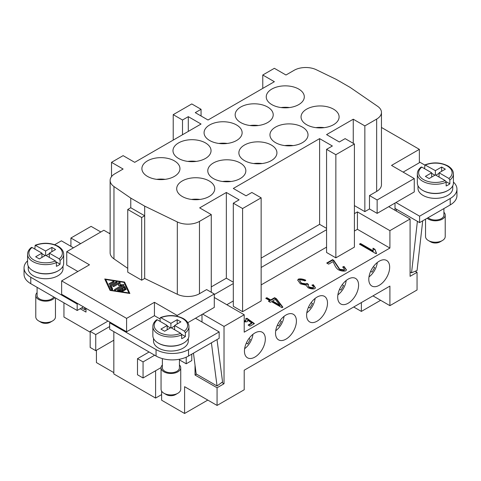 <?xml version="1.0" encoding="UTF-8"?>
<svg xmlns="http://www.w3.org/2000/svg" width="481" height="481" viewBox="0 0 481 481"><rect width="100%" height="100%" fill="white"/><g stroke="black" fill="none" stroke-linecap="round" stroke-linejoin="round"><path stroke-width="0.72" d="M155.591 370.749L155.591 398.076L113.829 373.965L113.829 331.637M186.213 357.185L186.213 363.786L179.431 359.872M61.634 280.874L61.634 294.27L126.593 331.776L126.593 318.38L61.634 280.874L89.472 264.803L66.739 251.677L103.854 230.249L110.131 233.868M187.818 322.679L202.687 314.093L224.026 326.419L224.026 383.742L221.813 382.467M144.685 278.463L144.685 215.777L130.766 207.744L127.748 209.482L127.748 272.168L141.673 280.207L144.685 278.463L177.321 294.276A16.402 9.47 0 0 0 199.465 293.717L206.632 289.58L214.285 293.999L177.164 315.434L154.431 302.308L126.593 318.38M110.131 180.453A16.402 9.47 180 0 1 114.935 173.755L123.112 169.035L111.514 162.337L123.112 155.64L134.71 162.337L201.058 124.032L188.299 116.661L182.503 120.009L173.22 114.652L191.781 103.938L201.058 109.295L195.262 112.644L208.02 120.009L274.368 81.704L262.77 75.006L274.368 68.308L285.973 75.006L294.15 70.286A16.402 9.47 180 0 1 316.294 69.727L336.315 79.425L350.234 87.464L377.621 106.307A16.402 9.47 180 0 1 381.457 112.392A16.402 9.47 180 0 1 376.653 119.09L364.851 125.908L353.252 119.21L326.569 134.614L339.327 141.979L345.13 138.63L354.407 143.987L335.852 154.702L326.569 149.344L332.371 145.996L319.612 138.63L233.309 188.456L246.068 195.821L251.87 192.472L261.147 197.829L242.586 208.544L233.309 203.186L239.105 199.837L226.347 192.472L199.669 207.876L211.267 214.574L199.465 221.386A16.402 9.47 180 0 1 177.321 221.945L144.685 206.133L130.766 198.1L113.967 186.538A16.402 9.47 180 0 1 110.131 180.453L110.131 252.784A16.402 9.47 0 0 0 113.967 258.868L127.748 268.356M110.065 290.416L104.744 278.98L124.555 282.046L129.876 293.488L110.065 290.416M129.341 293.404L124.332 283.087M124.555 282.046L124.555 283.123M105.712 280.201L105.279 280.134M105.712 279.539L110.624 290.097L128.908 292.929L124.002 282.371L105.712 279.539L105.712 280.609L110.287 290.452M110.624 290.097L110.624 290.506M128.908 292.929L128.908 293.338M124.561 289.863A0.685 0.397 180 0 1 123.593 290.422L121.176 289.021L119.486 290.001L122.92 290.53A0.685 0.397 180 0 1 122.565 291.294L117.989 290.584A0.685 0.397 180 0 1 117.683 289.923L123.701 286.448A0.685 0.397 180 0 1 124.844 286.628L126.076 289.267A0.685 0.397 180 0 1 124.753 289.472L123.833 287.488L122.144 288.468L124.561 289.863L124.561 290.422M112.921 281.511A0.685 0.397 180 0 1 113.889 282.07L110.101 284.259A0.685 0.397 180 0 1 109.133 283.7L112.921 281.511L112.921 282.581L109.872 284.343M109.776 285.84A0.685 0.397 180 0 1 109.951 285.461L115.969 281.986A0.685 0.397 180 0 1 116.937 282.545L111.195 285.858L112.734 289.153A0.685 0.397 180 0 1 111.412 289.358L109.776 285.84M118.693 283.76L113.967 286.49A0.685 0.397 180 0 1 112.999 285.93L119.017 282.455A0.685 0.397 180 0 1 120.184 282.762L119.943 284.71L123.322 284.578A0.685 0.397 180 0 1 123.851 285.245L115.602 290.007A0.685 0.397 180 0 1 114.634 289.454L121.591 285.437L118.47 285.564L118.693 283.76L118.603 285.558M123.821 290.506L122.144 289.538L122.144 288.468M125.775 289.7L124.844 287.698A0.685 0.397 0 0 0 123.701 287.524L118.314 290.632M119.486 290.001L119.486 290.819M112.44 289.592L111.195 286.929L111.195 285.858M116.198 282.966A0.685 0.397 0 0 0 115.969 283.056L110.065 286.466M121.591 285.437L121.591 286.508L115.374 290.097M123.148 285.654L121.591 285.714M119.943 284.71L119.943 285.504M120.082 283.598A0.685 0.397 0 0 0 119.017 283.531L113.738 286.574M202.687 314.093L214.285 307.395L214.285 293.999M160.131 318.993L154.431 315.698L154.431 302.308M177.164 316.245L177.164 315.434M154.431 315.698L126.593 331.776M77.874 271.5L66.739 265.073L66.739 251.677M54.684 244.703L61.4 240.825L73.461 247.793M77.874 303.643L77.176 304.046L30.778 277.26A22.968 13.258 180 0 1 24.05 267.881A22.968 13.258 180 0 1 27.579 260.822M63.011 266.113L63.011 268.687A17.388 10.041 180 0 1 57.918 275.787A17.388 10.041 180 0 1 38.967 277.964A17.388 10.041 180 0 1 28.235 268.687L28.235 266.113M58.147 270.827A17.388 10.041 180 0 1 57.918 270.965A17.388 10.041 180 0 1 33.099 270.827M70.911 246.32L70.911 238.017L91.095 226.365L100.842 231.986M70.911 238.017L80.658 243.639M144.685 206.133L144.685 215.777L141.673 217.52L141.673 280.207M111.514 176.647L111.514 162.337M127.748 209.482L141.673 217.52M214.285 297.486L244.21 314.76L224.026 326.419M233.309 283.556L214.285 294.54M233.309 282.215L226.347 278.198L211.267 286.904M226.347 278.198L226.347 192.472M354.407 143.987L354.407 247.126L335.852 257.84L326.569 252.483L326.569 149.344M261.147 284.896L326.569 247.126M261.147 197.829L261.147 300.968L242.586 311.682L233.309 306.325L233.309 203.186M226.81 304.72L233.309 300.968M244.21 314.76L244.21 332.173L389.905 248.058L389.905 230.646L357.425 211.899L354.407 213.636M354.407 231.048L357.425 229.311L389.905 248.058M244.21 320.749L245.653 320.574L246.044 319.745L245.689 318.723L246.963 318.278L254.437 323.593L250.018 326.142L248.112 325.042L251.665 322.991L247.781 320.208L247.823 320.599M247.799 320.857L247.781 320.208L247.114 321.765L244.21 321.897M305.682 280.158L304.852 280.934C302.597 280.032 300.95 279.756 299.916 280.098L299.627 280.651L301.473 283.117L306.379 283.928L306.92 283.357L308.543 284.439L307.954 285.287L309.235 287.139L313.233 287.758L313.486 287.283L313.233 288.293L313.233 287.758C313.78 287.163 313.341 286.291 311.91 285.137L313.359 284.716L315.368 287.77L314.893 288.69C312.897 289.183 310.624 288.877 308.074 287.77L306.006 285.161L300.348 283.808L297.745 280.158L298.268 279.148C300.258 278.589 302.729 278.926 305.682 280.158M374.952 249.314L376.449 253.15L375.745 253.559L359.439 244.144L360.534 243.518L373.232 250.848L373.022 248.196L374.952 249.314L376.449 253.685M328.637 264.147L326.719 263.035L332.624 259.626L333.886 260.498L339.706 269.222L344.198 269.871L344.51 269.288L342.688 266.985L344.023 266.456L346.404 269.763L345.821 270.833C343.705 271.428 341.276 271.098 338.528 269.841C336.868 268.825 335.497 267.015 334.409 264.418L333.008 261.622L328.637 264.147M266.847 297.679L270.737 299.922L274.609 297.685L276.443 298.743L282.888 307.167L281.998 307.678L271.476 301.605L270.274 302.302L268.446 301.244L269.643 300.547L265.759 298.304L266.847 297.679L266.847 298.214L270.737 300.457L270.737 299.922M266.221 298.575L266.847 298.214M268.909 301.509L269.643 301.082L269.643 300.547M270.737 300.457L274.609 298.22L276.443 299.278L282.606 307.329M272.565 300.98L272.565 301.515L279.894 305.742L279.894 305.207L275.366 299.362L272.565 300.98L279.894 305.207M276.443 299.278L276.443 298.743M274.609 298.22L274.609 297.685M343.193 267.316L344.023 266.991L346.386 270.021M327.182 263.305L332.624 260.167L333.886 261.039L339.706 269.757L344.198 270.406L344.51 269.288M344.023 266.991L344.023 266.456M332.624 260.167L332.624 259.626M359.908 244.414L360.534 244.053L360.534 243.518M372.943 249.254L373.022 248.731L374.94 249.837M360.534 244.053L373.232 251.383L373.232 250.848M373.022 248.731L373.022 248.196M297.763 280.441L298.268 279.683C300.258 279.13 302.729 279.461 305.682 280.694M312.409 285.528L313.359 285.251L315.344 288.029M307.954 285.287L309.235 287.674L313.233 288.293M299.627 280.651L301.473 283.652L306.379 284.463L306.92 283.892L308.135 284.704M313.359 285.251L313.359 284.716M306.92 283.892L306.92 283.357M248.581 325.312L251.665 323.527L251.665 322.991M245.941 319.174L246.963 318.813L254.022 323.833M244.21 321.284L245.653 321.11L246.044 319.745M246.963 318.813L246.963 318.278M415.247 271.266L417.051 272.306L410.089 276.322L410.089 218.993L388.744 206.674L377.146 213.372L369.486 208.952L364.851 211.628L354.407 205.603M410.089 218.993L389.905 230.646M369.486 208.952L369.486 195.557L377.146 199.976L414.261 178.547L391.528 165.416L419.366 149.344L381.457 127.459M377.146 213.372L377.146 199.976M369.486 195.557L376.653 191.42A16.402 9.47 0 0 0 381.457 184.722L381.457 112.392M388.744 206.674L414.261 191.937L414.261 178.547M419.366 149.344L419.366 162.74L403.126 172.114M395.935 202.519L419.6 216.179L450.222 198.503A22.968 13.258 0 0 0 456.95 189.129A22.968 13.258 0 0 0 453.421 182.065M424.735 165.031L419.366 161.935M452.765 185.75L452.765 188.324A17.388 10.041 180 0 1 447.673 195.424A17.388 10.041 180 0 1 428.721 197.595A17.388 10.041 180 0 1 417.989 188.324L417.989 185.75M447.901 190.464A17.388 10.041 180 0 1 447.673 190.602A17.388 10.041 180 0 1 422.853 190.464M364.851 211.628L364.851 125.908M335.852 257.84L335.852 154.702M326.569 228.373L319.612 224.35L319.612 138.63M242.586 311.682L242.586 208.544M326.569 229.708L261.147 267.484M319.612 224.35L261.147 258.105M353.252 143.32L353.252 119.21M211.267 292.262L211.267 214.574M130.766 207.744L130.766 198.1M110.131 232.786L109.193 233.327M188.299 131.397L188.299 116.661M182.503 134.746L182.503 120.009M173.22 140.103L173.22 114.652M201.058 115.993L201.058 109.295M262.77 88.402L262.77 75.006M182.269 196.495A19.03 10.985 180 0 1 176.695 188.72A19.03 10.985 180 0 1 188.444 178.571A19.03 10.985 180 0 1 209.181 180.952A19.03 10.985 180 0 1 214.754 188.72A19.03 10.985 180 0 1 203.006 198.875A19.03 10.985 180 0 1 182.269 196.495M213.36 178.541A19.03 10.985 180 0 1 207.786 170.773A19.03 10.985 180 0 1 219.528 160.624A19.03 10.985 180 0 1 240.266 163.005A19.03 10.985 180 0 1 245.839 170.773A19.03 10.985 180 0 1 234.097 180.928A19.03 10.985 180 0 1 213.36 178.541M244.444 160.594A19.03 10.985 180 0 1 238.871 152.826A19.03 10.985 180 0 1 250.619 142.677A19.03 10.985 180 0 1 271.356 145.058A19.03 10.985 180 0 1 276.93 152.826A19.03 10.985 180 0 1 265.181 162.975A19.03 10.985 180 0 1 244.444 160.594M275.529 142.647A19.03 10.985 180 0 1 269.955 134.878A19.03 10.985 180 0 1 281.704 124.729A19.03 10.985 180 0 1 302.441 127.11A19.03 10.985 180 0 1 308.014 134.878A19.03 10.985 180 0 1 296.272 145.028A19.03 10.985 180 0 1 275.529 142.647M306.619 124.699A19.03 10.985 180 0 1 301.046 116.931A19.03 10.985 180 0 1 312.794 106.782A19.03 10.985 180 0 1 333.531 109.163A19.03 10.985 180 0 1 339.105 116.931A19.03 10.985 180 0 1 327.357 127.08A19.03 10.985 180 0 1 306.619 124.699M147.469 176.401A19.03 10.985 180 0 1 141.895 168.633A19.03 10.985 180 0 1 153.643 158.483A19.03 10.985 180 0 1 174.381 160.864A19.03 10.985 180 0 1 179.954 168.633A19.03 10.985 180 0 1 168.206 178.782A19.03 10.985 180 0 1 147.469 176.401M178.559 158.453A19.03 10.985 180 0 1 172.986 150.685A19.03 10.985 180 0 1 184.728 140.536A19.03 10.985 180 0 1 205.471 142.917A19.03 10.985 180 0 1 211.045 150.685A19.03 10.985 180 0 1 199.296 160.834A19.03 10.985 180 0 1 178.559 158.453M209.644 140.506A19.03 10.985 180 0 1 204.07 132.738A19.03 10.985 180 0 1 215.819 122.583A19.03 10.985 180 0 1 236.556 124.97A19.03 10.985 180 0 1 242.129 132.738A19.03 10.985 180 0 1 230.381 142.887A19.03 10.985 180 0 1 209.644 140.506M240.734 122.559A19.03 10.985 180 0 1 235.161 114.791A19.03 10.985 180 0 1 246.903 104.636A19.03 10.985 180 0 1 267.64 107.016A19.03 10.985 180 0 1 273.214 114.791A19.03 10.985 180 0 1 261.472 124.94A19.03 10.985 180 0 1 240.734 122.559M271.819 104.605A19.03 10.985 180 0 1 266.246 96.837A19.03 10.985 180 0 1 277.994 86.688A19.03 10.985 180 0 1 298.731 89.069A19.03 10.985 180 0 1 304.305 96.837A19.03 10.985 180 0 1 292.556 106.992A19.03 10.985 180 0 1 271.819 104.605M289.478 107.558A19.03 10.985 0 0 0 281.072 107.558M258.387 125.505A19.03 10.985 0 0 0 249.988 125.505M227.303 143.452A19.03 10.985 0 0 0 218.897 143.452M196.212 161.4A19.03 10.985 0 0 0 187.812 161.4M165.127 179.347A19.03 10.985 0 0 0 156.728 179.347M324.272 127.645A19.03 10.985 0 0 0 315.873 127.645M293.188 145.593A19.03 10.985 0 0 0 284.788 145.593M262.103 163.54A19.03 10.985 0 0 0 253.697 163.54M231.012 181.493A19.03 10.985 0 0 0 222.613 181.493M199.928 199.441A19.03 10.985 0 0 0 191.522 199.441M435.377 174.928L435.377 170.641L424.927 164.875C432.984 161.941 440.632 162.277 447.865 165.891C451.515 168.091 453.373 170.743 453.421 173.857L453.421 182.966A18.044 10.42 180 0 1 448.136 190.332A18.044 10.42 180 0 1 428.469 192.592A18.044 10.42 180 0 1 417.334 182.966L417.334 173.857A18.044 10.42 180 0 0 422.619 181.223A18.044 10.42 180 0 0 446.146 182.215L445.208 180.603L435.377 174.928L429.112 178.547L425.402 176.401L431.661 172.787L421.837 167.111L421.115 167.075C418.614 169.084 417.352 171.344 417.334 173.857M424.609 168.711L424.927 164.875M435.377 170.641L441.642 167.027L445.352 169.168L439.087 172.787L448.917 178.463L449.855 180.074L449.855 183.826A18.044 10.42 180 0 1 448.136 184.975A18.044 10.42 180 0 1 446.146 185.967L446.146 182.215M434.914 175.198L431.661 173.322M449.855 183.826L446.019 181.608M439.087 173.322L435.84 175.198M431.661 172.787L431.661 177.074M441.642 167.027L441.642 171.314M439.087 172.787L439.087 177.074M419.6 216.179L419.6 222.613L395.009 208.411M456.95 189.129L456.95 195.557A22.968 13.258 180 0 1 450.222 204.93L419.6 222.613M443.909 208.58L443.909 215.109A8.532 4.924 180 0 1 441.408 218.596A8.532 4.924 180 0 1 428.114 217.695M443.909 212.277A9.842 5.682 180 0 1 445.22 215.109A9.842 5.682 180 0 1 442.334 219.132A9.842 5.682 180 0 1 427.164 218.242M445.22 215.109L445.22 236.544A9.842 5.682 180 0 1 442.334 240.56L442.334 240.56A9.842 5.682 180 0 1 428.415 240.56A9.842 5.682 180 0 1 425.535 236.544L425.535 219.186M440.013 241.901L442.334 240.56L440.013 241.901A6.56 3.788 180 0 1 430.735 241.901L428.415 240.56M422.715 220.815L417.063 270.508L411.55 272.799L410.089 271.957M396.524 209.289L396.32 211.045M411.55 272.799L417.4 221.344M395.009 203.054L395.009 210.287M85.991 308.333L85.991 312.085L80.189 308.736M201.99 314.496L201.99 321.993M196.561 374.152L195.027 375.036L195.027 365.193M224.026 383.742L217.069 387.764L195.027 375.036M207.786 400.084L184.59 413.48L184.59 386.688L217.069 405.441L217.069 387.764M217.069 405.441L244.21 389.772L244.21 370.214L389.905 286.099L389.905 305.657L417.051 289.983L417.051 272.306M389.67 267.214A14.767 8.526 -60 0 1 383.231 282.07A14.767 8.526 -60 0 1 371.849 286.027A14.767 8.526 -60 0 1 368.795 279.269A14.767 8.526 -60 0 1 375.24 264.412A14.767 8.526 -60 0 1 386.616 260.455A14.767 8.526 -60 0 1 389.67 267.214M327.501 303.108A14.767 8.526 -60 0 1 321.055 317.971A14.767 8.526 -60 0 1 309.674 321.921A14.767 8.526 -60 0 1 306.619 315.163A14.767 8.526 -60 0 1 313.065 300.306A14.767 8.526 -60 0 1 324.441 296.35A14.767 8.526 -60 0 1 327.501 303.108M265.326 339.009A14.767 8.526 -60 0 1 258.88 353.866A14.767 8.526 -60 0 1 247.505 357.822A14.767 8.526 -60 0 1 244.444 351.064A14.767 8.526 -60 0 1 250.89 336.201A14.767 8.526 -60 0 1 262.265 332.251A14.767 8.526 -60 0 1 265.326 339.009M296.41 321.061A14.767 8.526 -60 0 1 289.965 335.918A14.767 8.526 -60 0 1 278.589 339.875A14.767 8.526 -60 0 1 275.529 333.111A14.767 8.526 -60 0 1 281.974 318.254A14.767 8.526 -60 0 1 293.356 314.297A14.767 8.526 -60 0 1 296.41 321.061M358.585 285.161A14.767 8.526 -60 0 1 352.14 300.018A14.767 8.526 -60 0 1 340.764 303.974A14.767 8.526 -60 0 1 337.704 297.216A14.767 8.526 -60 0 1 344.149 282.359A14.767 8.526 -60 0 1 355.525 278.403A14.767 8.526 -60 0 1 358.585 285.161M361.369 302.573L361.369 311.417L353.715 306.998M380.627 300.3L361.369 311.417M90.169 332.179L63.949 317.039L63.949 302.844M357.425 229.311L357.425 211.899M96.428 350.258L96.428 362.584L113.829 372.625M343.602 285.534L342.195 284.722L343.602 285.534L340.975 290.079L339.568 289.267M346.194 280.471A13.781 7.955 -60 0 1 337.89 294.859M312.512 303.481L311.105 302.669L312.512 303.481L309.89 308.026L308.483 307.215M315.109 298.418A13.781 7.955 -60 0 1 306.8 312.806M281.427 321.428L280.02 320.617L281.427 321.428L278.8 325.98L277.393 325.162M284.024 316.366A13.781 7.955 -60 0 1 275.715 330.76M374.687 267.586L373.28 266.775L374.687 267.586L372.06 272.132L370.659 271.32M377.284 262.524A13.781 7.955 -60 0 1 368.975 276.912M372.967 295.875L389.905 305.657M184.59 413.48L161.622 400.216L161.622 391.131M250.336 339.382L248.93 338.57L250.336 339.382L247.715 343.927L246.308 343.115M252.934 334.319A13.781 7.955 -60 0 1 244.625 348.707M34.854 249.074L35.173 245.238C43.236 242.304 50.884 242.64 58.111 246.254C61.766 248.455 63.618 251.112 63.666 254.221L63.666 263.329A18.044 10.42 180 0 1 58.381 270.695A18.044 10.42 180 0 1 38.721 272.955A18.044 10.42 180 0 1 27.579 263.329L27.579 254.221A18.044 10.42 180 0 0 32.864 261.586A18.044 10.42 180 0 0 56.391 262.584L56.391 266.33A18.044 10.42 180 0 0 58.381 265.338A18.044 10.42 180 0 0 60.107 264.189L56.265 261.971M35.173 245.238L45.623 251.004L45.623 255.291L55.453 260.967L56.391 262.584M49.339 253.685L46.086 255.561M45.16 255.561L41.913 253.685M45.623 251.004L51.888 247.39L55.598 249.531L49.339 253.15L59.163 258.826L60.107 260.437L60.107 264.189M49.339 253.15L49.339 257.437M45.623 255.291L39.358 258.91L35.648 256.764L41.913 253.15L41.913 257.437M51.888 247.39L51.888 251.677M41.913 253.15L32.083 247.475L31.367 247.444C28.86 249.453 27.597 251.707 27.579 254.221M137.494 374.771L137.494 358.694L143.061 361.91L143.061 377.982L137.494 374.771M149.092 352.002L137.494 358.694M161.063 367.592L143.061 377.982M154.66 355.212L143.061 361.91M109.656 326.551L95.737 334.59L95.737 350.661L90.169 347.444L90.169 331.373L95.737 334.59M113.829 340.211L95.737 350.661M108.033 321.055L90.169 331.373M161.622 394.594L155.591 398.076M191.781 354.142L191.781 360.57L186.213 363.786M188.534 356.018L219.156 338.335L219.156 331.908L188.534 349.585A22.968 13.258 180 0 1 156.054 349.585L109.656 322.799L109.656 329.226L156.054 356.018A22.968 13.258 0 0 0 188.534 356.018L188.534 349.585M162.374 358.598L162.374 367.803A8.532 4.924 0 0 0 167.635 372.354A8.532 4.924 0 0 0 176.936 371.284A8.532 4.924 0 0 0 179.431 367.803L179.431 359.241M162.374 364.971A9.842 5.682 0 0 0 161.057 367.803A9.842 5.682 0 0 0 167.135 373.052A9.842 5.682 0 0 0 177.862 371.825A9.842 5.682 0 0 0 180.742 367.803A9.842 5.682 0 0 0 179.431 364.971M161.057 367.803L161.057 389.237A9.842 5.682 0 0 0 163.943 393.254L166.264 394.594A6.56 3.788 0 0 0 175.541 394.594L177.862 393.254A9.842 5.682 0 0 0 180.742 389.237L180.742 367.803M163.943 393.254A9.842 5.682 0 0 0 177.862 393.254L175.541 394.594M211.399 342.815L217.051 385.984L196.176 373.929L193.458 353.174M217.051 385.984L222.565 381.908L217.021 339.568M109.656 322.799L110.353 322.396M195.49 318.248L219.156 331.908M188.287 338.444L188.287 341.017A17.388 10.041 180 0 1 183.195 348.112A17.388 10.041 180 0 1 164.249 350.288A17.388 10.041 180 0 1 153.511 341.017L153.511 338.444M158.375 343.157A17.388 10.041 0 0 0 183.195 343.29A17.388 10.041 0 0 0 183.423 343.157M167.19 325.481L157.359 319.805L156.644 319.769C154.136 321.777 152.874 324.038 152.856 326.551L152.856 335.66A18.044 10.42 0 0 0 163.997 345.28A18.044 10.42 0 0 0 183.664 343.025A18.044 10.42 0 0 0 188.949 335.66L188.949 326.551A18.044 10.42 0 0 1 185.383 332.768L185.383 336.52A18.044 10.42 180 0 1 183.664 337.668A18.044 10.42 180 0 1 181.668 338.66L181.668 334.908L180.73 333.297L170.899 327.621L164.64 331.235L160.925 329.094L167.19 325.481L167.19 329.762M160.131 321.404L160.149 317.989L160.552 317.538L170.899 323.334L177.164 319.721L180.88 321.861L174.615 325.481L184.445 331.15A16.733 9.662 0 0 0 182.732 318.644A16.733 9.662 0 0 0 161.075 317.658M185.383 332.768L184.445 331.15M174.615 325.481L174.615 329.762M181.541 334.301L185.383 336.52M177.164 319.721L177.164 324.002M170.899 323.334L170.899 327.621M171.368 327.892L174.615 326.016M167.19 326.016L170.436 327.892M77.176 304.046L77.176 310.479L83.441 306.86M24.05 267.881L24.05 274.314A22.968 13.258 0 0 0 30.778 283.688L77.176 310.479M53.758 296.957A8.532 4.924 180 0 1 51.653 298.96A8.532 4.924 180 0 1 42.358 300.024A8.532 4.924 180 0 1 37.091 295.478L37.091 287.337M54.786 297.553A9.842 5.682 180 0 1 52.585 299.495A9.842 5.682 180 0 1 41.859 300.727A9.842 5.682 180 0 1 35.78 295.478A9.842 5.682 180 0 1 37.091 292.64M55.465 297.943L55.465 316.907A9.842 5.682 180 0 1 52.585 320.923A9.842 5.682 180 0 1 38.666 320.923A9.842 5.682 180 0 1 35.78 316.907L35.78 295.478M50.264 322.264L52.585 320.923L50.264 322.264A6.56 3.788 180 0 1 40.987 322.264L38.666 320.923M81.722 307.852L84.818 309.638L84.536 307.491M85.991 308.772L84.818 309.638M124.844 286.628L124.844 287.698M123.701 286.448L123.701 287.524M117.683 289.923L117.683 290.482M122.92 290.53L122.92 291.294M109.133 283.7L109.133 284.259M109.951 285.461L109.951 286.219M115.969 281.986L115.969 283.056M114.634 289.454L114.634 290.007M123.322 284.578L123.322 285.552M119.017 282.455L119.017 283.531M112.999 285.93L112.999 286.49M113.967 258.868L113.967 186.538M344.198 270.406L344.198 269.871M339.706 269.757L339.706 269.222M336.339 264.953L336.339 264.418M333.886 261.039L333.886 260.498M298.268 279.683L298.268 279.148M309.235 287.674L309.235 287.139M306.379 284.463L306.379 283.928M301.473 283.652L301.473 283.117M245.653 321.11L245.653 320.574M376.653 191.42L376.653 119.09M199.465 293.717L199.465 221.386M177.321 294.276L177.321 221.945M453.421 173.857A18.044 10.42 180 0 1 449.855 180.074M425.547 164.965A16.733 9.662 180 0 1 447.21 165.957A16.733 9.662 180 0 1 448.917 178.463M445.208 180.603A16.733 9.662 180 0 1 423.545 179.617A16.733 9.662 180 0 1 421.837 167.111M450.222 198.503L450.222 204.93M55.453 260.967A16.733 9.662 180 0 1 33.79 259.98A16.733 9.662 180 0 1 32.083 247.475M35.792 245.334A16.733 9.662 180 0 1 57.455 246.32A16.733 9.662 180 0 1 59.163 258.826M63.666 254.221A18.044 10.42 180 0 1 60.107 260.437M156.054 349.585L156.054 356.018M152.856 326.551A18.044 10.42 0 0 0 158.141 333.916A18.044 10.42 0 0 0 181.668 334.908M157.359 319.805A16.733 9.662 0 0 0 159.073 332.311A16.733 9.662 0 0 0 180.73 333.297M30.778 277.26L30.778 283.688M160.45 317.568C168.512 314.634 176.16 314.971 183.387 318.584C187.043 320.785 188.895 323.436 188.949 326.551"/></g></svg>
